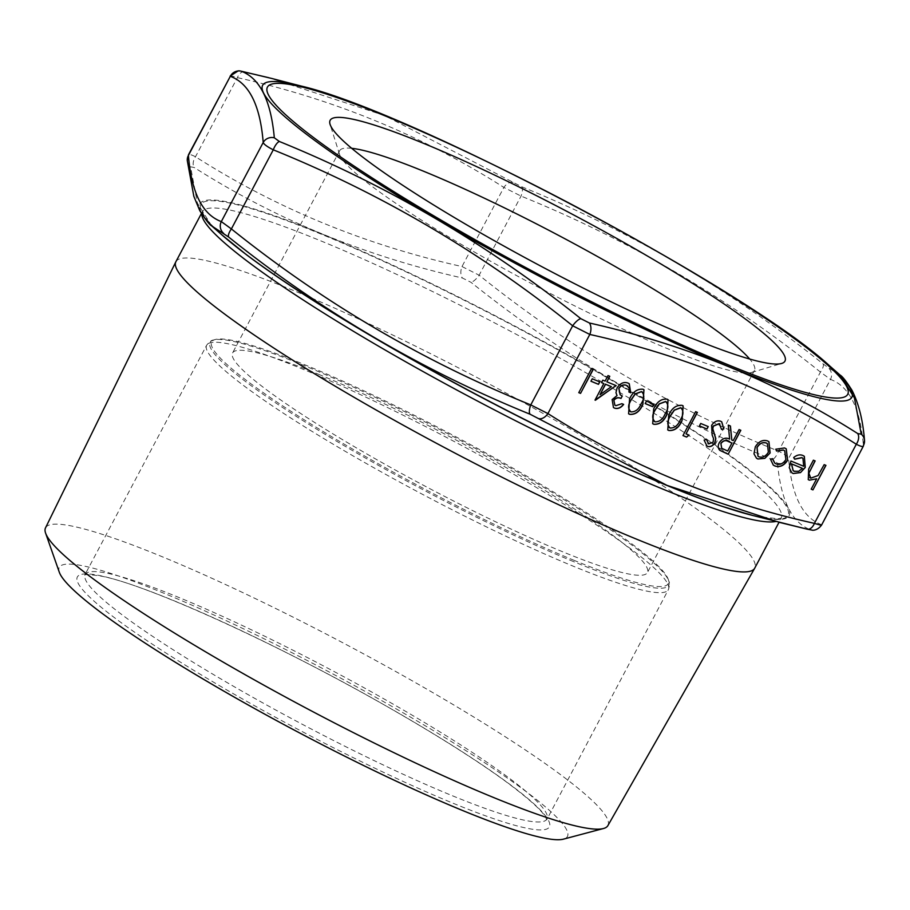 <?xml version="1.0" encoding="UTF-8"?>
<svg xmlns="http://www.w3.org/2000/svg" width="910" height="910" viewBox="0 0 910 910"><rect width="100%" height="100%" fill="white"/><g stroke="black" fill="none" stroke-linecap="round" stroke-linejoin="round"><path stroke-width="0.68" stroke-dasharray="4.55 3.41" d="M211.791 225.999L197.379 203.078L190.577 166.814L194.149 167.474C275.605 219.276 365.024 256.119 462.416 278.005L471.05 282.362C563.938 356.595 664.391 415.642 772.419 459.504L777.493 463.201A9.737 9.305 174.6 0 0 788.606 458.515C787.935 456.695 784.579 454.249 778.539 451.178C670.784 407.543 570.991 348.894 479.149 275.207L461.996 266.55C365.206 244.972 276.378 208.379 195.502 156.748C190.543 154.268 188.188 153.824 188.415 155.428M230.31 76.315C229.661 75.507 232.016 75.94 237.396 77.634C334.175 99.201 423.013 135.806 503.89 187.426L521.043 196.094C628.787 239.717 728.591 298.378 820.433 372.065L830.5 379.402A9.737 9.6 113 0 0 828.123 367.572L823.049 363.886C730.468 289.71 630.004 230.662 521.669 186.743L384.771 115.615L268.609 77.657M821.605 525.013L821.491 524.683C802.574 517.654 791.609 495.597 788.606 458.515L830.5 379.402C849.417 386.432 860.382 408.488 863.385 445.57L863.362 446.173M59.309 572.242A287.503 33.852 -152.1 0 1 227.477 621.257A287.503 33.852 -152.1 0 1 519.974 787.048A287.503 33.852 -152.1 0 1 563.415 839.157M351.692 148.307A234.7 27.641 27.9 0 0 339.623 150.742A234.7 27.641 27.9 0 0 339.555 154.404A234.7 27.641 27.9 0 0 378.378 191.066A234.7 27.641 27.9 0 0 592.683 314.746A234.7 27.641 27.9 0 0 751.478 372.509A234.7 27.641 27.9 0 0 754.47 370.381A234.7 27.641 27.9 0 0 749.692 359.04M318.568 374.294A234.7 27.641 -152.1 0 1 540.449 487.714A234.7 27.641 -152.1 0 1 647.408 572.595A234.7 27.641 -152.1 0 1 427.052 487.203A234.7 27.641 -152.1 0 1 232.562 352.955A234.7 27.641 -152.1 0 1 318.568 374.294M573.607 560.15A258.292 30.417 27.9 0 0 668.327 579.602A258.292 30.417 27.9 0 0 454.215 435.901A258.292 30.417 27.9 0 0 215.01 339.578A258.292 30.417 27.9 0 0 317.715 428.212A258.292 30.417 27.9 0 0 573.607 560.15M809.786 477.613L810.628 478.057L817.942 475.429L824.039 464.532L825.939 465.363M811.06 489.057L816.543 478.705M808.205 479.547L808.524 469.014L813.381 460.187M813.244 460.085L815.144 460.915M578.805 392.631L591.307 368.652L593.206 369.471M590.965 381.21L592.114 378.685L599.781 381.893M606.72 381.722L616.138 385.647M594.89 400.002L603.66 383.451M601.396 382.518L602.841 380.164M602.704 380.061L605.093 381.097M604.957 380.994L608.016 375.58M607.88 375.477L609.78 376.296M599.917 394.553L611.258 386.579M614.807 405.098L615.831 405.689M615.695 405.587L621.883 403.699M621.746 403.596L623.634 404.415M613.397 407.498L612.134 399.581M611.998 399.479L617.026 395.6M616.889 395.497L615.979 392.688M615.842 392.585L617.06 387.956M616.923 387.853C619.972 383.19 623.6 381.552 627.786 382.928L627.923 383.03M627.786 382.928L629.185 383.713M628.821 391.948L629.174 388.104M629.038 388.013L627.638 386.033M620.154 394.769L622.269 396.009M628.548 413.743L629.424 398.899C632.541 391.891 637.011 388.627 642.835 389.127L642.972 389.23M642.835 389.127L643.916 389.742M630.13 411.445L630.755 411.786C635.305 411.9 638.706 409.193 640.97 403.676C644.314 398.603 644.485 394.565 641.47 391.562M645.201 403.551L646.339 401.026L654.006 404.233M652.641 423.673L653.528 408.829C656.645 401.822 661.115 398.557 666.939 399.058L667.076 399.16M666.939 399.058L668.02 399.672M654.233 421.375L654.859 421.717C659.409 421.83 662.81 419.123 665.073 413.606C668.418 408.533 668.588 404.495 665.574 401.481M667.712 429.873L668.588 415.04C671.705 408.021 676.176 404.768 681.999 405.268L682.136 405.36M681.999 405.268L683.08 405.883M669.294 427.575L669.931 427.927C674.469 428.041 677.87 425.334 680.134 419.806C683.478 414.733 683.649 410.694 680.635 407.691M685.89 433.763L689.041 435.105M682.841 435.492L695.638 411.673M695.502 411.57L697.39 412.401M699.426 425.891L700.575 423.377L708.242 426.574M707.98 443.534L713.03 441.998L713.383 438.381L712.007 434.912L711.484 425.3C713.997 421.444 717.012 420.056 720.504 421.125L720.64 421.228M720.504 421.125L721.653 421.785M721.391 429.338L719.196 423.582M707.059 446.218L704.124 440.122M703.987 440.019L706.49 439.302M731.663 439.917L733.085 440.508L738.931 429.474L740.831 430.293M719.844 450.336C717.785 448.437 717.535 445.877 719.116 442.647L719.253 442.749M719.116 442.647C722.153 438.256 725.611 437.039 729.49 439.018L729.627 439.12M729.49 439.018L728.273 425.118M728.136 425.027L730.446 426.016M721.676 448.277L727.568 450.928L731.788 442.954M756.449 458.185L753.981 453.862M753.844 453.772L755.311 446.844M755.175 446.742C758.519 441.384 762.569 439.393 767.335 440.793L767.471 440.895M767.335 440.793L768.882 441.657M757.962 456.228L758.894 456.74C762.569 457.741 765.685 456.194 768.233 452.111L767.312 443.568M773.238 465.055L770.486 459.186M770.349 459.084L772.544 458.674M774.763 463.122L776.139 463.884M776.003 463.793C779.756 465.067 783.01 463.622 785.751 459.459L785.887 459.561M785.751 459.459L784.625 450.734M776.469 450.905L775.764 449.221M775.627 449.13L784.591 447.947M784.454 447.857L786.172 448.812M794.566 459.106L793.668 457.571M793.531 457.468C796.648 454.863 799.708 454.158 802.7 455.364L802.836 455.466M802.7 455.364L804.258 456.24M791.745 472.722L789.277 467.729M789.129 467.626L790.927 461.017M790.79 460.915L803.735 466.295M803.587 466.193L802.859 458.208M793.167 470.743L798.673 471.13L802.267 468.263M607.857 825.654A318.159 37.458 27.9 0 0 555.384 770.85A318.159 37.458 27.9 0 0 248.157 595.151A318.159 37.458 27.9 0 0 45.5 527.902M175.892 261.705A327.475 38.561 -152.1 0 1 384.941 331.308A327.475 38.561 -152.1 0 1 700.643 511.909A327.475 38.561 -152.1 0 1 754.72 568.181M840.01 375L828.123 367.572M777.493 463.201C780.962 500.659 791.996 522.863 810.594 529.802L807.034 529.142M823.049 363.886A9.737 3.23 -51.7 0 1 820.433 372.065L778.539 451.178A9.737 3.538 -67.5 0 1 772.419 459.504M810.594 529.802A9.737 9.6 113 0 0 821.491 524.683L863.385 445.57M521.669 186.743A9.737 3.538 -67.5 0 1 521.043 196.094L479.149 275.207A9.737 3.23 -51.7 0 1 471.05 282.362M513.047 182.387A9.737 6.222 -58 0 0 503.89 187.426L461.996 266.55A9.737 5.926 -76.9 0 0 462.416 278.005M244.471 71.788A9.737 5.926 -76.9 0 0 237.396 77.634L195.502 156.748A9.737 6.222 -58 0 0 194.149 167.474M187.301 160.683A9.737 9.305 174.6 0 0 190.577 166.814M505.277 780.996A267.051 31.441 27.9 0 0 97.757 575.2A267.051 31.441 27.9 0 0 337.041 749.567A267.051 31.441 27.9 0 0 505.277 780.996M503.799 774.137A261.215 30.758 -152.1 0 1 546.921 819.023A261.215 30.758 -152.1 0 1 301.688 723.973A261.215 30.758 -152.1 0 1 85.221 574.563A261.215 30.758 -152.1 0 1 251.968 630.084A261.215 30.758 -152.1 0 1 503.799 774.137M249.784 390.117A261.215 30.758 27.9 0 0 501.603 534.181A261.215 30.758 27.9 0 0 668.349 589.691A261.215 30.758 27.9 0 0 625.227 544.806A261.215 30.758 27.9 0 0 373.396 400.741A261.215 30.758 27.9 0 0 206.65 345.231A261.215 30.758 27.9 0 0 249.784 390.117M573.664 561.663A259.498 30.553 -152.1 0 1 316.589 429.111A259.498 30.553 -152.1 0 1 213.395 340.067A259.498 30.553 -152.1 0 1 388.957 403.926A259.498 30.553 -152.1 0 1 625.909 540.676A259.498 30.553 -152.1 0 1 668.839 581.206A259.498 30.553 -152.1 0 1 573.664 561.663M201.792 214.1A327.475 38.561 -152.1 0 1 202.35 211.734A327.475 38.561 -152.1 0 1 411.4 281.326A327.475 38.561 -152.1 0 1 727.113 461.939A327.475 38.561 -152.1 0 1 781.178 518.211A327.475 38.561 -152.1 0 1 775.866 521.453M301.187 86.063A333.356 39.255 -152.1 0 1 384.793 115.627A333.356 39.255 -152.1 0 1 829.567 365.831M750.625 514.935A333.356 39.255 27.9 0 0 512.922 325.018A333.356 39.255 27.9 0 0 222.233 235.167M720.936 505.937A332.161 39.107 27.9 0 0 733.13 458.299A332.161 39.107 27.9 0 0 329.42 237.567A332.161 39.107 27.9 0 0 246.371 254.663C221.608 235.69 207.287 222.199 203.396 214.203L202.464 211.427L201.417 213.497M215.01 339.578L213.395 340.067C211.655 340.044 209.402 341.773 206.65 345.231L84.71 575.188C84.277 574.255 89.271 574.494 99.713 575.871C145.145 583.401 283.169 646.293 394.166 710.619C439.416 736.69 476.214 760.021 504.549 780.587C528.528 798.332 542.326 810.764 545.954 817.885L546.705 819.796L668.349 589.691C669.669 585.46 669.828 582.639 668.839 581.206L668.327 579.602M339.623 150.742L232.562 352.955M754.47 370.381L647.408 572.595M751.478 372.509L781.679 363.443M339.555 154.404L330.068 124.329M723.939 506.95L758.485 516.709L778.516 518.734L781.371 517.949L779.028 522.272"/><path stroke-width="1.36" d="M272.09 78.544L241.207 71.196A9.737 9.6 113 0 0 230.31 76.315L188.415 155.428A9.737 9.305 174.6 0 0 187.301 160.683L188.415 155.428C191.43 192.511 202.395 214.567 221.312 221.596L231.379 228.933C323.221 302.62 423.013 361.281 530.769 404.904L547.911 413.572C628.787 465.192 717.626 501.797 814.416 523.364C819.785 525.059 822.151 525.491 821.491 524.683M241.207 71.196C259.862 78.237 270.896 100.441 274.32 137.797L279.381 141.494C387.876 185.629 488.34 244.676 580.762 318.637L589.396 322.993C687.187 345.049 776.617 381.893 857.664 433.524L861.224 434.184L854.399 397.841L840.01 375C842.398 376.308 846.402 381.426 852.033 390.367C858.79 403.71 862.942 420.363 864.5 440.315L864.5 440.315A9.737 9.305 174.6 0 1 863.385 445.57C863.624 447.174 861.258 446.73 856.31 444.251C775.434 392.62 686.595 356.026 589.805 334.448L572.663 325.791C480.821 252.104 381.017 193.443 273.273 149.82C267.221 146.749 263.866 144.303 263.206 142.483C260.192 105.401 249.226 83.345 230.31 76.315L188.45 154.825M787.741 460.096C784.147 465.658 779.859 467.615 774.865 465.977L773.307 465.101L770.486 459.186L772.544 458.674L774.831 463.167L776.139 463.884C779.893 465.169 783.146 463.725 785.887 459.561L784.704 450.791L783.43 450.086L776.605 451.007L775.764 449.221L784.591 447.947L786.24 448.858L787.605 459.994C784.01 465.556 779.722 467.524 774.729 465.886L774.865 465.977M770.122 452.952L764.878 458.333L757.893 458.981L756.517 458.23L753.981 453.862L755.311 446.844C758.656 441.486 762.705 439.496 767.471 440.895L768.95 441.714L770.122 452.952L764.878 458.333M719.901 423.992L719.196 423.582L713.224 426.051L712.678 428.69L715.681 438.529L714.839 442.624C712.689 445.991 710.096 447.197 707.059 446.218L704.124 440.122L706.49 439.302L708.697 443.943L713.167 442.101L713.52 438.483L712.143 435.014L711.62 425.391C714.134 421.546 717.148 420.158 720.64 421.228L721.732 421.842L723.825 428.906L721.528 429.44L719.344 423.685L713.36 426.153L712.814 428.792L715.817 438.631L714.976 442.726C712.826 446.093 710.232 447.288 707.195 446.321L706.285 445.809M719.833 423.935L719.196 423.582M707.98 443.534L708.697 443.943M700.711 423.468L708.242 426.574L706.945 429.031L699.403 425.925L700.711 423.468M686.026 433.865L689.041 435.105L686.595 437.084L682.978 435.594L695.638 411.673L697.39 412.401L686.026 433.865L697.242 412.332M668.725 415.142C671.842 408.124 676.312 404.87 682.136 405.36L683.148 405.928L682.034 420.625C679.019 427.654 674.617 430.942 668.827 430.51L667.781 429.929L668.725 415.142M646.475 401.128L654.006 404.233L652.709 406.69L645.179 403.585L646.475 401.128M629.561 399.001C632.678 391.994 637.148 388.729 642.972 389.23L643.984 389.787L642.869 404.484C639.844 411.513 635.442 414.812 629.663 414.368L628.617 413.788L629.561 399.001M592.251 378.787L599.781 381.893L598.484 384.338L590.954 381.245L592.251 378.787M591.443 368.743L593.206 369.471L580.546 393.382L578.783 392.665L591.443 368.743M824.176 464.635L825.939 465.363L812.948 489.887L811.197 489.159L816.679 478.808L809.32 480.173L808.273 479.593L808.66 469.116L813.381 460.187L815.144 460.915L808.888 473.189L810.764 478.159L818.079 475.532L824.176 464.635M809.786 477.613L810.764 478.159M606.856 381.813L616.138 385.647L595.026 400.104L603.796 383.542L601.533 382.61L602.841 380.164L605.093 381.097L608.016 375.58L609.78 376.296L606.856 381.813L609.62 376.239M613.886 400.309L614.876 405.155L615.831 405.689L621.883 403.699L623.634 404.415C620.882 407.93 617.856 409.17 614.557 408.146L613.465 407.543L612.134 399.581L617.026 395.6L615.979 392.688L617.06 387.956C620.108 383.292 623.737 381.654 627.923 383.03L629.254 383.758L630.721 392.767L628.958 392.051L629.174 388.104L626.592 385.465C623.714 384.327 621.155 385.328 618.925 388.468L620.222 394.815L622.269 396.009L620.973 398.466C618.447 397.192 616.081 397.807 613.886 400.309L614.807 405.098M653.664 408.931C656.781 401.924 661.252 398.66 667.076 399.16L668.088 399.717L666.973 414.414C663.947 421.444 659.545 424.742 653.755 424.299L652.709 423.719L653.664 408.931M739.068 429.565L740.831 430.293L728.171 454.204L719.981 450.439C717.922 448.539 717.683 445.98 719.253 442.749C722.29 438.347 725.748 437.141 729.627 439.12L728.273 425.118L730.446 426.016L731.799 440.019L733.232 440.611L739.068 429.565M803.735 466.295L802.927 458.265L801.915 457.707L794.703 459.209L793.668 457.571C796.785 454.966 799.844 454.261 802.836 455.466L804.326 456.285L805.27 467.433L800.527 472.586L793.213 473.541L791.814 472.768L789.277 467.729L790.927 461.017L803.735 466.295M742.48 316.908A257.325 30.303 -152.1 0 1 781.679 363.443A257.325 30.303 -152.1 0 1 607.596 300.118A257.325 30.303 -152.1 0 1 372.634 164.528A257.325 30.303 -152.1 0 1 330.068 124.329A257.325 30.303 -152.1 0 1 481.515 168.907A257.325 30.303 -152.1 0 1 742.48 316.908M603.455 828.521L563.415 839.157A287.503 33.852 -152.1 0 1 297.524 731.833A287.503 33.852 -152.1 0 1 59.309 572.242L45.602 533.146A318.159 37.458 27.9 0 0 309.207 709.755A318.159 37.458 27.9 0 0 603.455 828.521A318.159 37.458 27.9 0 0 607.857 825.654L754.652 568.306A327.475 38.561 -152.1 0 1 447.265 449.028A327.475 38.561 -152.1 0 1 175.823 261.841A327.475 38.561 -152.1 0 1 175.892 261.705L201.417 213.497M749.692 359.04A234.7 27.641 27.9 0 0 425.63 172.081A234.7 27.641 27.9 0 0 351.692 148.307M825.779 465.294L812.948 489.887M812.812 489.785L811.208 489.125M809.32 480.173L816.679 478.808M809.183 480.07L808.205 479.547M814.985 460.847L808.888 473.189M808.751 473.086L810.628 478.057M593.047 369.403L580.546 393.382M580.409 393.291L578.805 392.631M599.622 381.825L598.484 384.338M598.348 384.248L590.965 381.21M615.968 385.567L595.39 400.252M601.556 382.575L603.796 383.542M611.395 386.67L605.423 384.168L600.054 394.656L611.395 386.67L605.559 384.27L600.054 394.656M623.498 404.313C620.745 407.828 617.719 409.068 614.421 408.044L614.557 408.146M614.421 408.044L613.397 407.498M629.185 383.713L630.721 392.767M630.584 392.665L628.969 392.005M627.638 386.033L626.592 385.465M626.455 385.362C623.577 384.225 621.018 385.226 618.789 388.377L618.925 388.468M618.789 388.377L620.154 394.769M622.121 395.941L620.973 398.466M620.836 398.364C618.311 397.09 615.945 397.704 613.749 400.207M643.916 389.742L642.869 404.484M642.733 404.381C639.707 411.411 635.305 414.71 629.515 414.266L629.663 414.368M629.515 414.266L628.548 413.743M642.232 391.994L641.47 391.562L635.1 393.928L631.176 399.638C627.934 404.723 627.798 408.783 630.755 411.786M631.176 399.638L631.312 399.74C628.071 404.825 627.934 408.874 630.903 411.889L630.13 411.445M630.903 411.889C635.442 412.002 638.843 409.295 641.106 403.767C644.451 398.694 644.621 394.656 641.607 391.653L635.237 394.03L631.312 399.74M641.47 391.562L642.164 391.948M653.858 404.165L652.709 406.69M652.572 406.588L645.201 403.551M668.02 399.672L666.973 414.414M666.825 414.312C663.811 421.341 659.409 424.64 653.619 424.197L653.755 424.299M653.619 424.197L652.641 423.673M666.336 401.924L665.574 401.481L659.204 403.858L655.28 409.568C652.038 414.653 651.901 418.714 654.859 421.717M655.28 409.568L655.416 409.671C652.174 414.755 652.038 418.805 654.995 421.819L654.233 421.375M654.995 421.819C659.545 421.933 662.946 419.226 665.21 413.697C668.554 408.624 668.725 404.586 665.711 401.583L659.34 403.96L655.416 409.671M665.574 401.481L666.268 401.879M683.08 405.883L682.034 420.625M681.897 420.522C678.883 427.552 674.481 430.839 668.691 430.407L668.827 430.51M668.691 430.407L667.712 429.873M681.397 408.135L680.635 407.691L674.264 410.069L670.34 415.779C667.098 420.864 666.962 424.913 669.931 427.927M670.34 415.779L670.477 415.87C667.235 420.966 667.098 425.015 670.067 428.03L669.294 427.575M670.067 428.03C674.606 428.144 678.007 425.436 680.27 419.908C683.615 414.835 683.785 410.797 680.782 407.794L674.401 410.171L670.477 415.87M680.635 407.691L681.328 408.078M688.87 435.025L686.595 437.084M686.458 436.982L682.989 435.549M708.082 426.517L706.945 429.031M706.797 428.928L699.426 425.891M721.653 421.785L723.825 428.906M723.689 428.803L721.528 429.304M707.059 446.218L706.217 445.763M706.353 439.2L708.56 443.841M740.672 430.225L728.171 454.204M728.034 454.113L719.844 450.336M730.32 425.96L731.799 440.019M720.868 443.375L721.744 448.323L727.704 451.03L731.924 443.056L728.228 441.452C725.588 439.837 723.143 440.486 720.868 443.375L721.676 448.277M731.924 443.056L728.364 441.543C725.725 439.939 723.279 440.576 721.004 443.477M764.741 458.242L757.893 458.981M757.757 458.89L756.449 458.185M768.882 441.657L769.985 452.85M767.312 443.568L766.209 442.942C762.569 441.873 759.486 443.375 756.938 447.458L757.962 456.228M757.074 447.549L758.03 456.285L759.031 456.843C762.705 457.844 765.822 456.297 768.37 452.213L767.38 443.614L766.345 443.045C762.705 441.976 759.622 443.477 757.074 447.549L756.938 447.458M774.729 465.886L773.238 465.055M772.431 458.708L774.763 463.122M784.625 450.734L783.43 450.086M783.294 449.984L776.469 450.905M786.172 448.812L787.605 459.994M802.859 458.208L801.915 457.707M801.778 457.605L794.566 459.106M804.258 456.24L805.27 467.433M805.134 467.33L800.527 472.586M800.39 472.483L793.213 473.541M793.076 473.439L791.745 472.722M802.404 468.366L791.541 463.884L793.236 470.788L794.259 471.357L798.809 471.232L802.404 468.366L791.404 463.793L793.167 470.743M175.823 261.841L45.5 527.902A318.159 37.458 27.9 0 0 45.602 533.146M779.028 522.272L754.72 568.181A327.475 38.561 -152.1 0 1 754.652 568.306M840.01 375L829.567 365.831A333.356 39.255 -152.1 0 1 701.36 354.934A333.356 39.255 -152.1 0 1 317.681 142.597A333.356 39.255 -152.1 0 1 301.187 86.063L272.124 78.556M530.132 414.255C421.341 370.063 320.877 311.015 228.751 237.112L211.802 225.999L222.233 235.167A333.356 39.255 27.9 0 0 254.993 260.999A333.356 39.255 27.9 0 0 667.007 485.371L530.132 414.255A9.737 3.538 -67.5 0 1 530.769 404.904L572.663 325.791A9.737 3.23 -51.7 0 1 580.762 318.637M861.224 434.184A9.737 9.305 174.6 0 1 864.5 440.315L863.351 446.162L821.628 524.979C816.702 531.736 810.958 530.018 812.277 530.143L807.181 529.176A9.737 5.926 -76.9 0 1 807.034 529.142L779.711 522.454L667.041 485.383A333.356 39.255 27.9 0 0 750.625 514.935L807.181 529.176A9.737 5.926 -76.9 0 0 814.416 523.364L856.31 444.251A9.737 6.222 -58 0 0 857.664 433.524M538.765 418.611A9.737 6.222 -58 0 0 547.911 413.572L589.805 334.448A9.737 5.926 -76.9 0 0 589.396 322.993M187.301 160.683L193.853 196.378L199.756 210.608C205.66 219.867 209.675 224.998 211.791 225.999M228.751 237.112A9.737 3.23 -51.7 0 1 231.379 228.933L273.273 149.82A9.737 3.538 -67.5 0 1 279.381 141.494M274.32 137.797A9.737 9.305 174.6 0 0 263.206 142.483L221.312 221.596A9.737 9.6 113 0 0 223.689 233.426M321.605 143.496A328.317 38.664 27.9 0 0 822.629 396.51A328.317 38.664 27.9 0 0 528.437 182.125A328.317 38.664 27.9 0 0 321.605 143.496M775.866 521.453A327.475 38.561 -152.1 0 1 462.416 393.029A327.475 38.561 -152.1 0 1 201.792 214.1M222.233 235.167L246.371 254.663A332.161 39.107 27.9 0 0 255.721 261.602A332.161 39.107 27.9 0 0 720.936 505.937L750.625 514.935M301.187 86.063C411.172 111.407 746.791 289.107 829.567 365.831M720.936 505.937L723.939 506.95M230.185 76.019L238.261 70.843L239.683 70.866L268.609 77.657"/></g></svg>
